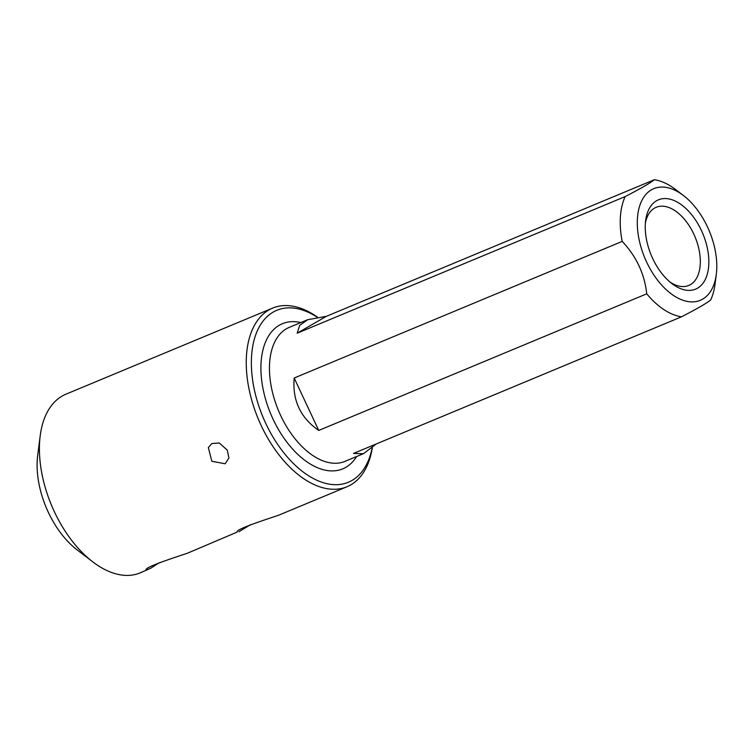 <?xml version="1.0" encoding="UTF-8"?>
<svg xmlns="http://www.w3.org/2000/svg" width="754" height="754" viewBox="0 0 754 754"><rect width="100%" height="100%" fill="white"/><g stroke="black" fill="none" stroke-linecap="round" stroke-linejoin="round"><path stroke-width="1.13" d="M376.321 443.927L363.419 453.701L353.494 453.437L681.503 316.821A72.563 41.932 -112.6 0 1 646.744 293.824L318.735 430.44C300.488 417.81 292.298 400.336 294.183 378.018L622.191 241.393A72.563 41.932 -112.6 0 1 625.179 196.577L297.17 333.202L299.687 325.398L307.623 319.734L326.35 316.331L654.359 179.716A72.563 41.932 -112.6 0 1 675.641 189.556L683.463 195.54A60.471 34.938 67.4 0 0 637.799 214.485A60.471 34.938 67.4 0 0 670.692 293.457A60.471 34.938 67.4 0 0 716.3 274.381A60.471 34.938 67.4 0 0 707.469 226.888A60.471 34.938 67.4 0 0 683.463 195.54M716.3 274.381L715.037 284.154A72.563 41.932 -112.6 0 1 710.683 299.96C706.903 303.108 697.177 308.725 681.503 316.821M92.761 561.843L77.106 549.864A72.563 41.932 -112.6 0 1 37.7 455.256L40.216 435.708A96.748 55.909 67.4 0 0 92.761 561.843A96.748 55.909 67.4 0 0 140.225 572.87L150.828 568.158L159.235 562.72M701.38 230.404A48.379 27.955 -112.6 0 1 704.698 280.592A48.379 27.955 -112.6 0 1 671.908 283.617A48.379 27.955 -112.6 0 1 645.641 220.545A48.379 27.955 -112.6 0 1 668.562 198.868A48.379 27.955 -112.6 0 1 701.38 230.404M625.179 196.577C640.853 188.491 650.579 182.864 654.359 179.716M646.744 293.824C644.529 273.815 636.338 256.341 622.191 241.393M294.183 378.018L318.735 430.44M326.35 316.331L297.17 333.202M669.891 281.987A42.328 24.458 67.4 0 0 688.76 285.446A42.328 24.458 67.4 0 0 693.784 234.06A42.328 24.458 67.4 0 0 656.216 207.293A42.328 24.458 67.4 0 0 645.377 223.127M372.306 447.801A96.748 55.909 -112.6 0 1 347.057 486.726A96.748 55.909 -112.6 0 1 258.245 418.904A96.748 55.909 -112.6 0 1 272.656 308.094A96.748 55.909 -112.6 0 1 317.425 317.132M272.656 308.094L65.834 394.238A96.748 55.909 67.4 0 0 40.216 435.708M208.34 447.556L211.827 461.26L225.192 463.776L228.924 458.008L227.256 450.081L219.273 442.994L211.865 443.541L208.34 447.556M347.057 486.726L278.433 515.302C262.873 520.486 234.833 529.628 237.256 532.041L187.322 553.257C171.761 558.441 143.722 567.574 146.144 569.996L147.803 569.713M238.914 531.759L250.347 524.765M317.17 317.17A93.119 53.807 67.4 0 0 251.864 352.58A93.119 53.807 67.4 0 0 301.487 470.684A93.119 53.807 67.4 0 0 372.127 447.961M307.623 319.734L289.244 327.387A72.563 41.932 67.4 0 0 295.964 439.921A72.563 41.932 67.4 0 0 345.049 461.354L363.419 453.701M356.614 456.538A78.605 45.428 -112.6 0 1 270.658 413.739A78.605 45.428 -112.6 0 1 300.818 322.571"/></g></svg>
